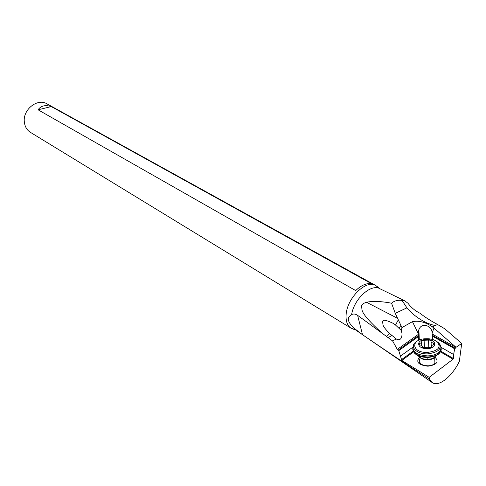 <?xml version="1.0" encoding="UTF-8"?>
<svg xmlns="http://www.w3.org/2000/svg" width="486" height="486" viewBox="0 0 486 486"><rect width="100%" height="100%" fill="white"/><g stroke="black" fill="none" stroke-linecap="round" stroke-linejoin="round"><path stroke-width="0.73" d="M354.567 329.399L351.092 328.202L30.454 132.368C26.9 130.096 24.865 126.633 24.336 121.98C22.678 109.611 37.483 97.893 46.99 103.846L375.824 285.543L378.63 287.998M351.092 328.202C347.447 325.827 345.783 321.483 346.093 315.153C346.627 298.355 366.183 279.116 375.824 285.543M371.45 283.672C366.487 282.961 361.238 285.27 355.703 290.585L38.06 109.793C40.939 105.735 45.344 104.666 51.279 106.58L371.45 283.672M396.418 339.046L389.523 333.481C385.592 329.423 383.43 326.61 383.035 325.043C382.537 320.717 381.073 317.644 393.441 323.463L395.525 325.043L398.301 319.818L401.958 327.582L412.432 321.653C418.896 320.371 425.548 322.115 432.388 326.878L433.98 328.08L432.097 333.092L432.169 333.991L455.904 347.399L461.7 343.456L459.361 361.335C452.083 376.516 438.992 387.129 432.388 382.682L429.387 379.068C410.822 367.282 388.527 352.49 362.495 334.69L353.322 327.613C348.438 322.534 347.132 318.846 349.391 316.544L351.603 314.624C353.984 298.847 371.261 283.277 379.924 288.757L403.933 300.391M362.495 334.69L357.617 315.347C355.418 313.883 353.413 313.64 351.603 314.624M357.617 315.347L382.282 333.329C357.593 310.852 362.89 309.807 361.554 306.848C361.365 304.856 363.012 303.331 366.493 302.268C372.501 300.907 380.854 301.217 391.564 303.203C394.383 300.731 397.894 299.819 402.086 300.47L406.916 307.838C412.407 314.266 419.175 319.351 427.212 323.087C432.722 325.134 435.584 325.833 435.802 325.189L437.187 324.739L437.121 324.247L444.842 328.828L461.7 343.456M437.121 324.247C430.074 320.42 424.393 316.769 420.092 313.282C415.202 310.9 411.168 307.547 407.979 303.221L404.388 300.615L402.086 300.47M396.339 338.979L392.585 340.905L397.293 349.385L398.769 350.649L401.8 360.424L429.205 377.33L453.031 359.197L453.395 358.498L453.638 354.525L441.13 347.338M392.597 340.947L382.282 333.329M429.387 379.068L429.205 377.33M419.527 357.186C415.579 362.082 418.391 365.089 427.966 366.213C436.932 364.804 439.265 361.778 434.952 357.137M432.552 339.471L432.169 333.991M453.638 354.525L454.647 348.766L432.394 336.136M454.647 348.766L455.291 348.28L432.285 335.249M455.904 347.399L455.291 348.28M433.98 328.08L455.959 347.241M412.432 321.653L418.252 333.505L418.671 340.34M418.252 333.505L418.817 329.787L419.886 327.758C423.756 322.151 432.388 327.054 432.097 333.092M412.693 347.283L400.561 356.044M418.476 336.537L398.769 350.649M401.958 327.582L401.357 330.541L402.086 333.949C401.782 338.815 400.008 340.601 396.77 339.301M392.585 340.905L392.184 340.643M398.301 319.818L395.258 313.33L391.564 303.203M437.637 324.514L437.187 324.739M395.525 325.043L401.357 330.541M435.656 355.728L434.697 357.417L434.909 363.388C433.348 364.883 431.009 365.697 427.893 365.83C420.463 365.144 417.778 362.805 419.825 358.814L420.019 363.382M51.279 106.58L38.06 109.793M431.732 346.773L431.92 345.406L434.551 344.222L433.53 343.061C431.677 342.745 430.851 342.071 431.058 341.032L429.545 340.079L423.057 340.261L421.854 340.68L421.581 342.612L418.908 343.833L419.91 344.975C421.757 345.291 422.571 345.971 422.352 347.028C422.553 347.958 423.397 348.195 424.879 347.733L427.066 347.156L429.369 347.612L431.641 347.417L431.732 346.773L431.75 347.271M422.407 347.466L423.336 347.308L424.466 347.915M429.077 347.484L429.806 347.132L431.228 347.672M353.322 327.613L355.916 330.17L431.847 382.312M401.8 360.424L413.556 351.882M453.031 359.197L440.468 351.907M453.395 358.498L440.79 351.196M432.358 339.416L432.157 333.754M397.293 349.385L418.288 334.398L418.343 335.686M401.333 359.774L413.197 351.159M398.04 350.206L418.391 335.656M391.856 335.504L387.895 337.715M386.327 336.555L389.523 333.481M397.439 318.239L366.493 302.268M395.258 313.33L406.916 307.838M435.802 325.189L432.388 326.878M400.98 325.292L399.012 328.244M435.742 355.685C434.593 357.866 431.975 359.099 427.88 359.391C432.163 358.808 434.435 358.152 434.697 357.417C433.135 358.911 430.79 359.719 427.668 359.853C423.494 359.81 420.627 358.717 419.072 356.572M440.832 348.717C441.191 353.62 436.963 356.517 428.142 357.423L427.662 359.397C424.059 359.403 421.319 358.553 419.442 356.846L417.116 355.138M440.899 347.52C441.634 349.422 441.179 351.238 439.526 352.958C438.135 354.403 436.197 356.603 428.142 357.423L427.789 357.435C422.048 357.435 417.699 356.092 414.74 353.395L413.155 351.056M421.581 342.624L421.927 342.551M431.106 342.43L431.908 342.587M440.62 345.929C441.677 347.994 441.3 349.981 439.49 351.882L439.526 352.958C436.902 355.412 432.983 356.748 427.783 356.973C418.367 356.584 413.337 353.832 412.693 348.717M436.865 341.555L438.372 342.66C441.3 345.394 441.671 348.468 439.49 351.882C436.865 354.337 432.947 355.673 427.741 355.898C416.235 355.059 411.472 351.554 413.452 345.382M436.215 341.111L438.372 342.66C442.491 348.584 438.913 352.32 427.631 353.863C416.198 354.403 408.884 346.196 416.393 341.725M426.125 338.748C430.778 338.578 434.569 339.684 437.491 342.053C441.294 347.539 437.977 350.989 427.534 352.417C411.308 353.079 410.178 338.815 426.015 338.754L426.04 338.748M426.228 339.507C436.823 338.949 438.074 348.492 427.224 348.596C416.441 349.063 415.603 339.556 426.228 339.507M433.53 343.061L433.585 344.623M422.37 347.405L422.352 347.028M419.825 344.963L419.758 343.444M424.406 347.855L424.108 340.467M428.804 347.387L428.543 340.34M431.295 347.648L431.082 341.798M376.68 286.084L379.596 288.593M355.564 329.939L351.986 328.67M418.877 329.866L419.309 340.066M402.426 301.113L402.353 300.269M418.908 343.833L418.944 344.592M421.581 342.612L421.702 345.558"/></g></svg>

